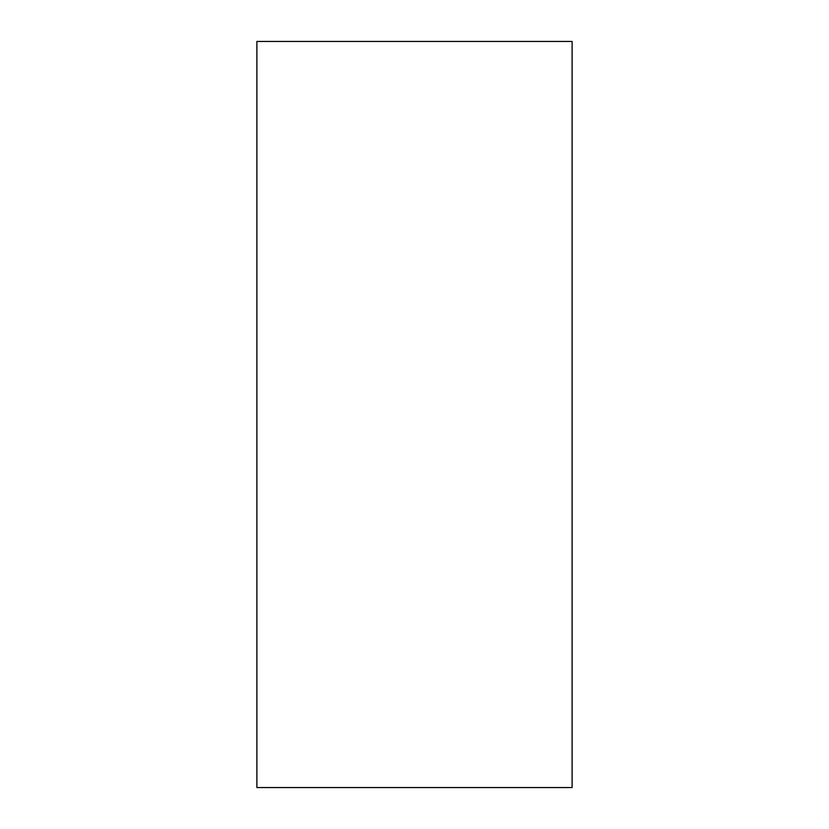 <?xml version="1.0" encoding="UTF-8"?>
<svg xmlns="http://www.w3.org/2000/svg" width="829" height="829" viewBox="0 0 829 829"><rect width="100%" height="100%" fill="white"/><g stroke="black" fill="none" stroke-linecap="round" stroke-linejoin="round"><path stroke-width="1.24" d="M256.886 414.5L256.886 787.55L572.114 787.55L572.114 41.45L256.886 41.45L256.886 414.5"/></g></svg>
